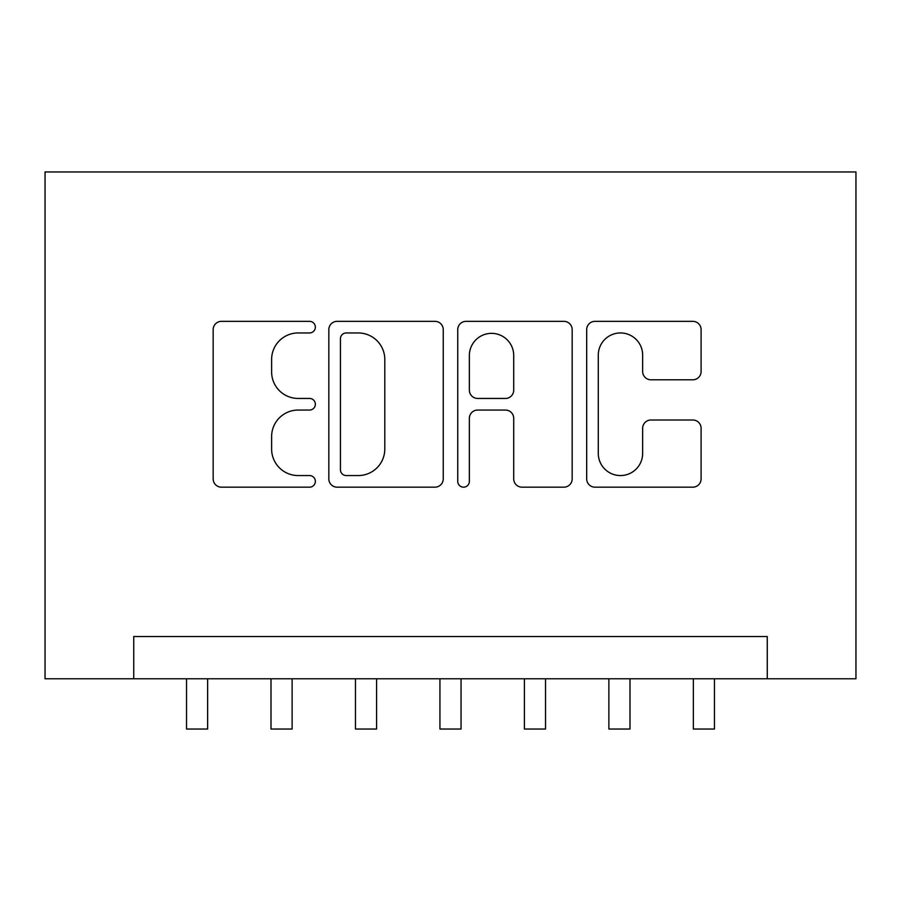 <?xml version="1.0" encoding="UTF-8"?>
<svg xmlns="http://www.w3.org/2000/svg" width="901" height="901" viewBox="0 0 901 901"><rect width="100%" height="100%" fill="white"/><g stroke="black" fill="none" stroke-linecap="round" stroke-linejoin="round"><path stroke-width="1.35" d="M315.35 327.142A5.8 5.8 0 0 0 309.55 321.342L221.455 321.342A8.289 8.289 0 0 0 213.165 329.631L213.165 478.87A8.289 8.289 0 0 0 221.455 487.171L309.55 487.171A5.8 5.8 0 0 0 315.35 481.359A5.8 5.8 0 0 0 309.55 475.559L298.152 475.559A26.534 26.534 0 0 1 271.618 449.025L271.618 436.591A26.534 26.534 0 0 1 298.152 410.056L309.55 410.056A5.8 5.8 0 0 0 315.35 404.256A5.8 5.8 0 0 0 309.55 398.445L298.152 398.445A26.534 26.534 0 0 1 271.618 371.922L271.618 359.476A26.534 26.534 0 0 1 298.152 332.953L309.55 332.953A5.8 5.8 0 0 0 315.35 327.142M692.813 379.794A8.289 8.289 0 0 0 701.102 371.505L701.102 329.631A8.289 8.289 0 0 0 692.813 321.342L594.975 321.342A8.289 8.289 0 0 0 586.686 329.631L586.686 478.87A8.289 8.289 0 0 0 594.975 487.171L692.813 487.171A8.289 8.289 0 0 0 701.102 478.87L701.102 428.302A8.289 8.289 0 0 0 692.813 420.001L650.939 420.001A8.289 8.289 0 0 0 642.65 428.302L642.65 453.383A22.176 22.176 0 0 1 620.474 475.559A22.176 22.176 0 0 1 598.287 453.383L598.287 355.129A22.176 22.176 0 0 1 620.474 332.953A22.176 22.176 0 0 1 642.65 355.129L642.65 371.505A8.289 8.289 0 0 0 650.939 379.794L692.813 379.794M767.258 678.78L855.95 678.78L855.95 171.967L45.05 171.967L45.05 678.78L767.258 678.78L767.258 636.545L133.742 636.545L133.742 678.78M443.247 329.631A8.289 8.289 0 0 0 434.958 321.342L337.12 321.342A8.289 8.289 0 0 0 328.831 329.631L328.831 478.87A8.289 8.289 0 0 0 337.12 487.171L434.958 487.171A8.289 8.289 0 0 0 443.247 478.87L443.247 329.631M466.042 321.342L563.88 321.342A8.289 8.289 0 0 1 572.169 329.631L572.169 478.87A8.289 8.289 0 0 1 563.88 487.171L522.017 487.171A8.289 8.289 0 0 1 513.716 478.87L513.716 418.346A8.289 8.289 0 0 0 505.427 410.056L477.654 410.056A8.289 8.289 0 0 0 469.365 418.346L469.365 481.359A5.8 5.8 0 0 1 463.553 487.171A5.8 5.8 0 0 1 457.753 481.359L457.753 329.631A8.289 8.289 0 0 1 466.042 321.342M346.243 332.953A5.8 5.8 0 0 0 340.432 338.753L340.432 469.759A5.8 5.8 0 0 0 346.243 475.559L358.26 475.559A26.534 26.534 0 0 0 384.795 449.025L384.795 359.476A26.534 26.534 0 0 0 358.26 332.953L346.243 332.953M513.716 355.546A22.176 22.176 0 0 0 491.541 333.359A22.176 22.176 0 0 0 469.365 355.546L469.365 390.156A8.289 8.289 0 0 0 477.654 398.445L505.427 398.445A8.289 8.289 0 0 0 513.716 390.156L513.716 355.546M186.53 678.78L186.53 729.033L207.647 729.033L207.647 678.78M270.998 678.78L270.998 729.033L292.115 729.033L292.115 678.78M355.467 678.78L355.467 729.033L376.584 729.033L376.584 678.78M439.936 678.78L439.936 729.033L461.053 729.033L461.053 678.78M524.405 678.78L524.405 729.033L545.522 729.033L545.522 678.78M608.873 678.78L608.873 729.033L629.99 729.033L629.99 678.78M693.342 678.78L693.342 729.033L714.459 729.033L714.459 678.78"/></g></svg>
